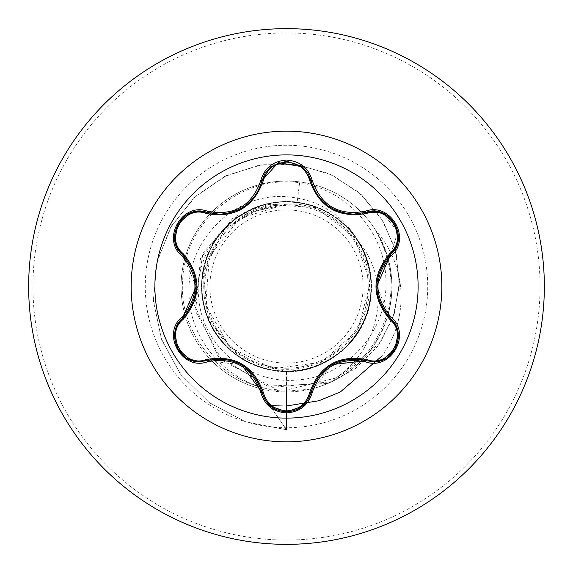 <?xml version="1.0" encoding="UTF-8"?>
<svg xmlns="http://www.w3.org/2000/svg" width="573" height="573" viewBox="0 0 573 573"><rect width="100%" height="100%" fill="white"/><g stroke="black" fill="none" stroke-linecap="round" stroke-linejoin="round"><path stroke-width="0.43" stroke-dasharray="2.87 2.15" d="M286.5 418.111A131.611 131.611 0 0 1 154.889 286.5A131.611 131.611 0 0 1 286.5 154.889A131.611 131.611 0 0 1 418.111 286.5A131.611 131.611 0 0 1 286.5 418.111M382.155 212.877L397.941 231.635L390.521 254.577C383.208 260.357 378.617 270.95 376.748 286.364L390.521 318.423C407.152 331.86 395.162 363.16 373.324 361.728L366.154 360.682C357.932 357.523 338.729 359.013 331.774 364.657L310.917 392.569L302.129 406.4M270.664 406.185L262.133 392.548C260.586 383.33 249.456 367.651 241.491 364.722L206.846 360.625L199.648 361.685C177.866 363.139 165.805 331.86 182.429 318.387L182.121 318.688L182.429 318.387C189.269 312.851 197.585 295.475 196.174 286.629L182.429 254.613C162.753 238.755 183.231 203.25 206.846 212.375M286.5 363.103A76.603 76.603 0 0 0 363.103 286.5A76.603 76.603 0 0 0 286.5 209.897A76.603 76.603 0 0 0 209.897 286.5A76.603 76.603 0 0 0 286.5 363.103M286.5 368.203A81.703 81.703 0 0 0 368.203 286.5A81.703 81.703 0 0 0 286.5 204.797A81.703 81.703 0 0 0 204.797 286.5A81.703 81.703 0 0 0 286.5 368.203M286.5 181.068A105.432 105.432 0 0 1 387.828 257.37A105.432 105.432 0 0 0 286.5 181.068A105.432 105.432 0 0 1 375.816 230.475L375.243 229.837C397.705 270.091 396.201 309.492 370.717 348.04C361.097 361.04 349.186 371.111 334.976 378.266L286.5 389.991C228.24 391.681 177.458 337.347 182.701 279.502C185.065 221.257 242.264 174.35 299.607 182.751C347.582 189.591 386.202 233.684 385.916 281.952C387.427 330.213 348.32 375.372 300.188 379.72C252.278 385.973 203.931 349.1 199.039 300.725C191.862 252.7 231.628 204.54 280.312 204.095C237.072 206.473 201.41 246.576 203.838 289.637C204.346 332.612 243.604 370.351 286.5 369.306C328.923 370.144 367.357 334.159 369.22 291.729C372.851 249.584 339.159 208.522 296.9 204.189L285.991 204.131L239.657 218.528L209.389 256.539L205.678 304.979L229.709 347.145L273.264 368.711L321.46 362.265L357.853 330.105L370.23 283.098L354.401 237.086L315.752 207.598L267.247 204.396L224.981 228.563L203.071 271.996L208.665 320.307L239.937 357.652L286.5 371.705C327.992 372.615 366.398 338.836 370.982 297.609C373.41 250.881 352.574 219.738 308.489 204.181C262.506 195.715 228.928 212.318 207.741 253.982C193.373 298.454 205.456 333.909 243.998 360.345C286.214 380.393 322.943 373.037 354.178 338.263C379.577 299.02 377.063 261.639 346.629 226.127C311.024 195.808 273.629 193.445 234.443 219.044C199.748 250.465 192.549 287.238 212.862 329.368C239.507 367.809 275.026 379.713 319.426 365.087C360.976 343.678 377.406 310.014 368.704 264.096C352.896 220.118 321.661 199.44 274.997 202.076C229.329 212.01 204.762 240.288 201.295 286.915C205.177 333.5 230.024 361.542 275.835 371.039C316.862 377.091 359.314 348.398 368.94 308.038C377.17 261.976 360.374 228.484 318.567 207.555C273.987 193.438 238.604 205.728 212.404 244.435C192.607 286.772 200.185 323.459 235.138 354.486C274.531 379.627 311.891 376.898 347.217 346.285C377.292 310.509 379.448 273.106 353.677 234.085C322.119 199.569 285.311 192.571 243.246 213.092C204.912 239.944 193.194 275.534 208.099 319.863C229.752 361.327 263.516 377.564 309.384 368.575C353.283 352.502 373.775 321.145 370.853 274.496C360.639 228.892 332.218 204.497 285.59 201.302C239.041 205.471 211.151 230.475 201.904 276.301C199.963 323.014 221.121 353.928 265.392 369.048C311.483 377.063 344.889 360.095 365.617 318.13C379.519 273.45 367.028 238.132 328.143 212.16C285.669 192.6 249.026 200.392 218.213 235.539C193.302 275.083 196.26 312.428 227.073 347.56C263.021 377.457 300.445 379.355 339.331 353.262C373.639 321.252 380.2 284.301 359.02 242.408C342.869 214.581 318.695 199.347 286.5 196.711C234.321 192.492 187.027 240.424 189.047 292.259C188.718 344.28 234.321 390.342 286.5 391.201L310.623 389.131A105.432 105.432 0 0 1 181.068 286.5A105.432 105.432 0 0 1 286.5 181.068A105.432 105.432 0 0 0 185.151 257.442M286.5 544.35A257.85 257.85 0 0 0 544.35 286.5A257.85 257.85 0 0 0 286.5 28.65A257.85 257.85 0 0 0 28.65 286.5A257.85 257.85 0 0 0 286.5 544.35A257.85 257.85 0 0 0 544.35 286.5A257.85 257.85 0 0 0 286.5 28.65M184.757 258.846A105.432 105.432 0 0 0 184.757 314.154M185.151 315.558A105.432 105.432 0 0 0 210.613 359.686M211.63 360.732A105.432 105.432 0 0 0 259.648 388.451M261.059 388.816A105.432 105.432 0 0 0 312.006 388.802A105.432 105.432 0 0 1 286.5 391.932M334.976 378.266C380.035 349.766 393.049 282.382 359.02 242.408M375.243 229.837A100.203 100.203 0 0 1 381.804 356.141A100.203 100.203 0 0 0 375.816 230.475C398.5 270.678 397.103 310.086 371.626 348.706C356.041 369.456 335.706 382.936 310.623 389.131M299.607 182.751L296.9 204.189M286.5 371.705L286.5 411.844M286.5 412.904L286.5 429.75L245.509 421.778L209.095 402.497L180.251 373.854L161.242 338.557L153.414 299.808L157.138 261.009L171.771 225.483L195.744 196.174L226.736 175.41L261.897 164.716L298.089 164.709L332.19 175.059L361.341 194.576L383.208 221.293L396.151 252.7L399.338 285.956L392.827 318.165L377.485 346.586L354.938 368.933L327.355 383.48L267.369 386.116L217.962 356.034L194.612 305.524L203.035 252.743L237.945 215.233L285.991 204.131M286.5 389.991L286.5 429.75L245.831 421.886L209.639 402.891L180.846 374.649L161.686 339.782L153.507 301.412L156.694 262.857L170.668 227.366L193.939 197.85L224.287 176.606L258.946 165.189L294.887 164.272L329.031 173.619L358.562 192.127L381.145 217.955L395.084 248.703L399.481 281.622L394.281 313.868L380.236 342.747L332.089 381.69L272.598 387.327L221.83 360.138L195.594 311.318L200.543 258.287L232.667 218.542L279.352 203.881L285.712 204.074M280.312 204.095L279.352 203.881M313.424 388.437A105.432 105.432 0 0 0 361.319 360.782A105.432 105.432 0 0 1 313.424 388.437M362.344 359.737A105.432 105.432 0 0 0 387.828 315.63A105.432 105.432 0 0 1 362.344 359.737M388.222 314.219A105.432 105.432 0 0 0 388.222 258.781A105.432 105.432 0 0 1 388.222 314.219M286.5 429.75L269.554 405.226L286.5 429.75M271.323 405.412L286.5 405.971L271.323 405.412M302.372 166.8L310.917 180.431M286.5 540.053A253.553 253.553 0 0 0 540.053 286.5A253.553 253.553 0 0 0 286.5 32.948A253.553 253.553 0 0 0 32.948 286.5A253.553 253.553 0 0 0 286.5 540.053M286.5 145.256A141.245 141.245 0 0 0 145.256 286.5A141.245 141.245 0 0 0 286.5 427.745A141.245 141.245 0 0 0 427.745 286.5A141.245 141.245 0 0 0 286.5 145.256M371.626 348.706L370.717 348.04M206.846 360.625C215.04 357.445 234.464 358.963 241.412 364.679M310.917 392.569C312.278 383.301 319.211 374.011 331.695 364.707M390.521 318.423C383.666 312.915 375.272 295.339 376.748 286.457M311.053 180.989L312.672 186.017L317.249 194.713L324.211 202.799L329.532 206.96M365.603 212.476L360.41 213.593L350.576 213.973L341.05 212.268L336.68 210.735M207.397 212.533L212.569 213.657L222.403 214.044L232.774 212.096L237.072 210.506M261.997 181.004L260.371 186.067L255.78 194.791L248.632 203.043L243.267 207.182M182.429 254.613C189.778 260.429 194.362 271.072 196.174 286.543"/><path stroke-width="0.86" d="M286.5 418.111A131.611 131.611 0 0 1 154.889 286.5A131.611 131.611 0 0 1 286.5 154.889A131.611 131.611 0 0 1 418.111 286.5A131.611 131.611 0 0 1 286.5 418.111M302.157 406.372L286.5 411.844L286.5 412.904C273.106 411.923 264.554 405.125 260.822 392.519C251.834 367.035 234.063 356.778 207.526 361.742C182.45 371.261 161.056 334.174 181.806 317.241C199.332 296.735 199.332 276.236 181.806 255.759C161.042 238.776 182.501 201.732 207.526 211.258C234.085 216.207 251.855 205.951 260.822 180.481C264.554 167.875 273.113 161.077 286.5 160.096C299.908 161.056 308.482 167.839 312.221 180.459C321.217 205.893 338.972 216.143 365.474 211.201C390.564 201.71 411.915 238.819 391.151 255.723C373.582 276.258 373.582 296.771 391.151 317.277C411.93 334.231 390.514 371.304 365.474 361.799L366.154 360.682L331.774 364.657M206.072 213.414A1.433 0.444 106.7 0 1 206.846 212.375L219.438 214.223L206.846 212.375C183.152 203.372 162.789 238.526 182.429 254.613A1.433 0.444 133.4 0 1 182.945 253.416C201.589 275.52 201.589 297.573 182.945 319.584C164.379 334.596 183.847 368.195 206.072 359.586C234.565 354.465 253.689 365.502 263.422 392.698C266.71 403.886 274.403 409.953 286.5 410.898C298.619 409.974 306.326 403.915 309.628 392.72C319.448 365.531 338.543 354.501 366.928 359.636C389.217 368.21 408.57 334.553 390.005 319.612C371.325 297.494 371.325 275.42 390.005 253.388C408.585 238.389 389.16 204.776 366.928 213.364C338.471 218.449 319.369 207.426 309.628 180.28C306.326 169.085 298.619 163.026 286.5 162.102C274.395 163.047 266.703 169.114 263.422 180.302C253.603 207.541 234.486 218.578 206.072 213.414C183.797 204.826 164.394 238.454 182.945 253.416M309.628 180.28A1.433 0.444 166.6 0 1 310.917 180.431C317.134 201.23 331.359 212.468 353.598 214.152C331.523 212.64 317.299 201.395 310.917 180.431L302.186 166.65L286.529 161.156L270.864 166.65L262.133 180.452L278.22 162.582L302.372 166.8L307.988 173.275L310.917 180.431L312.221 180.459M302.129 406.4L286.529 411.844C299.235 410.92 307.364 404.495 310.917 392.569C320.257 366.262 338.672 355.632 366.154 360.682L373.324 361.728C395.126 363.089 407.181 332.096 390.521 318.423C372.371 297.151 372.371 275.871 390.521 254.577L376.748 286.364M181.806 255.759L182.429 254.613C200.543 275.857 200.543 297.115 182.429 318.387C165.805 332.061 177.831 363.031 199.648 361.685L206.846 360.625A1.433 0.444 73.3 0 1 206.072 359.586M286.5 28.65A257.85 257.85 0 0 1 544.35 286.5A257.85 257.85 0 0 1 286.5 544.35A257.85 257.85 0 0 1 28.65 286.5A257.85 257.85 0 0 1 286.5 28.65A257.85 257.85 0 0 0 28.65 286.5A257.85 257.85 0 0 0 286.5 544.35M185.151 257.442A105.432 105.432 0 0 0 184.757 258.846M184.757 314.154A105.432 105.432 0 0 0 185.151 315.558M210.613 359.686A105.432 105.432 0 0 0 211.63 360.732M259.648 388.451A105.432 105.432 0 0 0 261.059 388.816M312.006 388.802A105.432 105.432 0 0 0 313.424 388.437A105.432 105.432 0 0 1 312.006 388.802M361.319 360.782A105.432 105.432 0 0 0 362.344 359.737A105.432 105.432 0 0 1 361.319 360.782M387.828 315.63A105.432 105.432 0 0 0 388.222 314.219A105.432 105.432 0 0 1 387.828 315.63M388.222 258.781A105.432 105.432 0 0 0 387.828 257.37A105.432 105.432 0 0 1 388.222 258.781M269.554 405.226L271.323 405.412L269.554 405.226M286.5 405.971L318.982 400.728L340.434 391.896L381.804 356.141L340.434 391.896L318.982 400.728L286.5 405.971M181.806 317.241L182.429 318.387A1.433 0.444 -133.4 0 0 182.945 319.584M207.526 361.742L206.846 360.625C234.343 355.539 252.772 366.176 262.133 392.548L241.491 364.722M260.822 392.519L262.133 392.548A1.433 0.444 166.7 0 0 263.422 392.698M286.529 411.844L270.664 406.185L265.055 399.71L262.133 392.548C265.679 404.488 273.808 410.92 286.529 411.844M365.474 361.799C338.944 356.872 321.195 367.121 312.221 392.541L310.917 392.569A1.433 0.444 13.4 0 1 309.628 392.72M382.234 360.095L373.897 361.721L366.154 360.682A1.433 0.444 106.6 0 0 366.928 359.636M390.005 319.612A1.433 0.444 133.3 0 0 390.521 318.423L391.151 317.277M390.005 253.388A1.433 0.444 -133.3 0 1 390.521 254.577C410.161 238.561 389.905 203.358 366.154 212.318L382.155 212.877M366.928 213.364A1.433 0.444 73.4 0 0 366.154 212.318L353.598 214.152L366.154 212.318L365.474 211.201M263.422 180.302A1.433 0.444 13.3 0 0 262.133 180.445C255.802 201.417 241.57 212.676 219.438 214.223C241.634 212.583 255.866 201.331 262.133 180.452L260.822 180.481M174.901 332.605L177.659 324.576L182.429 318.387L196.174 286.629M312.221 392.541C308.475 405.161 299.901 411.944 286.5 412.904M398.07 240.374L395.263 248.467L390.521 254.577L391.151 255.723M190.766 212.941L199.182 211.322L206.846 212.375L207.526 211.258M286.5 131.167A155.333 155.333 0 0 1 441.833 286.5A155.333 155.333 0 0 1 286.5 441.833A155.333 155.333 0 0 1 131.167 286.5A155.333 155.333 0 0 1 286.5 131.167M190.68 360.023L199.225 361.678L207.39 360.467M302.3 406.257L308.009 399.689L311.053 392.018M390.113 318.029L390.994 318.882M329.532 206.96L336.68 210.735M382.313 212.934L373.782 211.279L365.603 212.476M237.072 210.506L243.267 207.182M270.735 166.757L265.034 173.333L261.997 181.004M174.887 240.302L177.716 248.532L182.844 255.006M177.931 349.143L174.858 332.856M190.515 359.959L177.938 349.15M206.846 360.625L207.555 360.424M286.493 411.844L270.864 406.343M310.917 392.569L311.096 391.853M398.113 332.899L395.033 349.193L382.463 360.002M389.991 317.908L395.234 324.49L398.085 332.72M382.485 212.998L395.048 223.828L398.106 240.123M366.154 212.318L365.445 212.526M270.879 166.643L286.529 161.156L302.172 166.636M262.133 180.452L261.954 181.168M174.858 240.123L177.952 223.828L190.53 213.034M182.429 254.613L182.966 255.121"/></g></svg>
